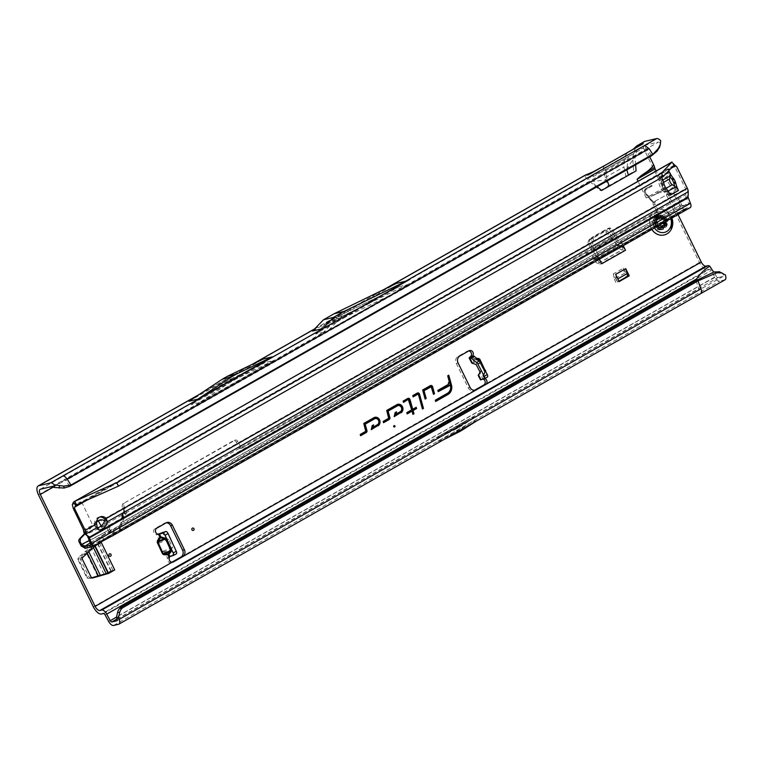 <?xml version="1.0" encoding="UTF-8"?>
<svg xmlns="http://www.w3.org/2000/svg" width="764" height="764" viewBox="0 0 764 764"><rect width="100%" height="100%" fill="white"/><g stroke="black" fill="none" stroke-linecap="round" stroke-linejoin="round"><path stroke-width="0.57" stroke-dasharray="3.82 2.86" d="M588.538 253.362A1.308 1.156 76.6 0 0 586.523 254.507A1.308 1.156 76.6 0 0 588.538 253.362M626.929 231.549A1.308 1.156 76.6 0 0 624.914 232.695A1.308 1.156 76.6 0 0 626.929 231.549M166.265 522.786A5.233 4.603 76.6 0 0 165.339 522.891A5.233 4.603 76.6 0 0 164.26 523.321L155.102 528.516A3.266 2.875 76.6 0 0 156.658 534.685L158.74 534.284M176.178 553.938L170.955 555.629L167.497 558.188A3.266 2.875 76.6 0 0 171.671 562.333L171.881 562.218M230.098 380.692L232.266 379.536L230.098 380.692M334.212 320.011L332.435 320.708L334.212 320.011M666.628 219.134A7.124 6.274 76.6 0 0 659.475 215.324A7.124 6.274 76.6 0 0 655.617 225.39A7.124 6.274 76.6 0 0 662.77 229.19A7.124 6.274 76.6 0 0 666.628 219.134M653.812 225.819A7.124 6.274 -103.4 0 1 657.661 215.754A7.124 6.274 -103.4 0 1 664.823 219.564A7.124 6.274 -103.4 0 1 660.965 229.62A7.124 6.274 -103.4 0 1 653.812 225.819M408.501 399.582A0.678 0.602 -103.4 0 1 408.759 399.973L411.548 410.048M458.954 431.116L456.939 432.262L461.446 430.562M95.299 545.802L93.495 546.231L97.467 543.653A5.233 0.611 153.9 0 0 91.126 546.461L92.941 546.031L88.223 550.605L79.055 558.073L78.702 559.687L77.804 559.334L78.157 557.72L91.126 546.461M93.495 546.231A1.308 1.156 76.6 0 0 93.294 546.375L95.099 545.945L94.803 545.286L92.941 546.031M82.569 557.558L80.764 557.987L93.294 546.375M80.764 557.987A1.308 1.156 76.6 0 0 80.526 559.582L82.331 559.153M91.231 577.317L89.426 577.746L80.526 559.582M89.426 577.746A1.308 1.156 76.6 0 0 90.782 578.434L92.501 578.023M92.167 578.033L90.782 578.434M106.416 573.554L104.611 573.984A5.233 0.611 153.9 0 1 110.952 571.176L112.929 570.364L109.013 572.589M627.445 276.272L617.35 282.012L613.368 273.894L623.472 268.154L627.445 276.272L617.35 282.012M598.193 256.666L596.388 257.096A1.308 1.156 76.6 0 0 596.483 257.353L598.288 256.924A1.308 1.156 -103.4 0 1 598.193 256.666L593.179 238.492A1.308 1.156 -103.4 0 1 593.714 237.002L609.452 228.064A1.308 1.156 -103.4 0 1 610.894 228.426L621.991 243.143A1.308 1.156 -103.4 0 1 622.135 243.372L620.33 243.802L623.691 250.678A1.308 0.602 60.4 0 0 622.517 249.656L622.154 249.742A5.233 2.397 -119.6 0 1 617.522 245.769L619.337 245.339L615.23 239.313L606.941 230.632L605.365 230.336L604.381 231.712L605.957 232.008L612.833 238.989L617.522 245.769M620.33 243.802A1.308 1.156 76.6 0 0 620.187 243.573L621.991 243.143M610.894 228.426L609.089 228.856L620.187 243.573M609.089 228.856A1.308 1.156 76.6 0 0 607.647 228.493L609.452 228.064M593.714 237.002L591.909 237.432L607.647 228.493M591.909 237.432A1.308 1.156 76.6 0 0 591.374 238.922L593.179 238.492M596.388 257.096L591.374 238.922M601.66 263.79A5.233 2.397 -119.6 0 0 597.639 259.703A5.233 2.397 -119.6 0 0 596.971 259.703L596.598 259.789A1.308 0.602 60.4 0 1 595.49 258.891L593.685 259.321A5.233 2.397 -119.6 0 0 598.317 263.284L598.68 263.198A1.308 0.602 60.4 0 1 599.855 264.22L596.483 257.353M472.591 363.483C471.149 362.957 471.722 362.594 474.31 362.413L476.917 362.289L481.1 370.339L480.05 372.039M468.781 350.905A3.266 2.875 76.6 0 0 467.186 351.22L458.028 356.425A5.233 4.603 76.6 0 0 456.27 363.377L468.275 387.864A5.233 4.603 76.6 0 0 473.518 390.662A5.233 4.603 76.6 0 0 474.396 390.337M169.904 556.517L172.979 554.884L170.649 549.851L164.518 551.723L161.901 551.684L158.091 543.424L159.657 541.179C161.5 538.84 163.362 537.818 165.234 538.104L162.627 532.451M604.009 165.969L603.436 168.443L605.136 177.62L608.115 186.196L600.351 190.608L589.923 181.622C585.701 177.869 584.221 175.701 585.472 175.109M635.543 146.889L632.659 157.346L633.662 171.68L625.897 176.092L623.882 166.963L624.923 156.238L627.445 152.657M103.484 613.54L709.613 269.176L707.684 269.644A9.149 4.202 -119.6 0 1 699.471 262.482L644.635 150.546A9.149 4.202 -119.6 0 1 644.329 141.579M483.373 379.164A3.266 2.875 76.6 0 0 482.924 378.982L487.27 377.082M622.135 243.372L623.262 245.664M598.288 256.924L599.415 259.216M484.834 378.591A3.266 2.875 76.6 0 0 484.729 378.552L483.994 378.046L481.091 379.842M678.012 214.56L666.58 191.239A6.542 2.999 -119.6 0 0 665.091 188.842L664.833 188.498A2.617 1.203 60.4 0 1 664.231 187.543L656.123 170.993M664.231 187.543L646.21 197.943L654.538 194.925C658.425 192.815 662.445 191.583 666.58 191.239M646.21 197.943L638.035 181.269M649.715 156.811L646.439 150.116A5.233 2.397 -119.6 0 1 646.258 144.988A5.233 2.397 -119.6 0 1 646.564 144.873L637.854 149.82L643.441 148.035L629.211 156.123L627.951 157.919L626.872 169.789M635.629 164.814L635.056 156.582L626.91 168.643L607.084 179.903L605.671 169.503L591.431 177.582L588.595 177.811L40.435 489.227M53.518 486.964L591.145 181.526L597.133 186.683M480.527 379.746L483.994 378.046L482.924 375.162L485.188 371.514L485.493 372.011L483.23 375.668L484.729 378.552L482.924 378.982L479.649 372.689M159.657 541.179L156.658 534.685L157.967 534.198M170.649 549.851L172.53 547.473L168.72 539.203L165.234 538.104M188.975 401.253L263.379 358.984M312.591 331.032L396.478 283.377M336.618 318.932L326.744 324.547L320.345 331.156L373.348 301.054L336.618 318.932L336.704 317.079L399.133 286.681L407.078 284.791L344.65 315.188L336.618 317.108L326.495 322.857L336.704 317.079M328.721 330.172L336.38 322.255L334.556 320.928L323.678 332.168L328.721 330.172L390.223 295.229L407.078 284.791M69.686 486.343L65.905 480.518L64.501 479.505L324.194 331.968M651.568 155.76L647.786 149.935L646.382 148.923L658.501 142.037L646.564 144.873M273.636 360.484L232.905 380.491L199.414 402.647L273.636 360.484L265.203 362.489L229.315 379.746L190.981 404.653L265.203 362.489M199.414 402.647L190.981 404.653M320.345 331.156L315.723 334.069L326.6 322.819L334.556 320.928L344.65 315.188L346.254 316.64L390.223 295.229M326.495 322.857L315.694 334.011L323.678 332.168M373.348 301.054L398.913 286.777L336.618 317.108M117.016 619.021L717.959 277.609A1.834 0.84 -119.6 0 1 717.53 277.542L717.32 277.418A1.834 0.84 -119.6 0 1 716.871 277.007L716.556 276.597L700.158 285.364L697.274 280.044M472.104 421.738L437.762 441.248L454.265 432.911A5.233 4.603 76.6 0 0 454.446 432.816L456.223 431.803A5.233 4.603 76.6 0 0 456.394 431.698L472.104 421.738L477.261 420.515L443.531 439.73M437.762 441.248L442.91 440.026L118.64 624.255M607.304 180.906L607.084 179.903L591.145 181.526C588.691 179.311 587.841 178.069 588.595 177.811L40.139 489.342M660.679 140.566L660.316 143.126L659.227 142.285A1.834 0.84 -119.6 0 0 658.501 142.037M660.402 142.591L660.268 143.403L660.402 142.591M637.854 149.82L636.775 150.527L635.056 156.582L646.439 150.116M709.613 269.176A1.834 0.84 60.4 0 1 711.179 270.475L105.06 614.829M725.093 279.767A5.749 2.636 60.4 0 1 724.759 279.901L719.678 281.104A5.749 2.636 -119.6 0 1 714.741 277.055L711.179 270.475M716.556 276.597L713.671 272.156M113.549 625.468L719.678 281.104M717.959 277.609L723.05 276.406A1.834 0.84 -119.6 0 0 723.155 276.358A1.834 0.84 -119.6 0 0 723.374 275.412L723.097 273.827L725.475 274.992M441.258 436.492L457.76 428.155A5.233 4.603 76.6 0 0 457.942 428.06L459.584 427.124A5.233 4.603 76.6 0 0 459.756 427.019L475.466 417.048L441.258 436.492L436.196 437.696L452.699 429.358A5.233 4.603 76.6 0 0 452.88 429.263L454.523 428.327A5.233 4.603 76.6 0 0 454.695 428.222L470.414 418.252L436.196 437.696M475.466 417.048L470.414 418.252M723.05 276.406L117.026 620.712M117.112 620.645L698.802 290.177L698.974 288.63L695.88 280.713M628.906 156.257L605.537 169.532L631.551 154.729L636.775 150.527M660.316 143.126L659.485 147.7M660.325 144.406L659.647 147.06M654.538 194.925L665.091 188.842M651.024 196.463L664.833 188.498M724.759 279.901L442.986 440.007M476.812 420.821L477.328 420.496M435.327 400.298L435.566 401.167M449.986 384.598L450.168 385.276A7.296 6.427 -103.4 0 1 448.688 392.343M437.887 390.461L438.125 391.34M447.589 375.964L449.738 383.729M372.154 425.777L371.361 429.263M376.556 418.615A3.495 3.075 -103.4 0 1 377.913 424.326M360.274 434.554L360.512 435.432M363.817 423.562L365.65 430.886A0.678 0.602 -103.4 0 1 365.584 431.44M395.083 412.751L394.291 416.237M399.486 405.588A3.495 3.075 -103.4 0 1 400.842 411.299M383.203 421.527L383.442 422.397M386.746 410.535L388.58 417.86A0.678 0.602 -103.4 0 1 388.513 418.414M411.796 410.927L412.856 414.069M406.83 412.732L407.078 413.601M403.182 401.195L403.421 402.074M418.003 394.186A0.678 0.602 -103.4 0 1 418.261 394.577L422.358 408.673M412.808 395.723L413.047 396.602M431.068 386.765A0.678 0.602 -103.4 0 1 431.326 387.157L433.417 394.014M422.664 390.127L425.061 398.76M719.086 271.612L723.097 273.827M719.516 271.822L722.028 272.91M326.744 324.547L326.6 322.819M237.747 377.741L229.315 379.746M232.905 380.491L224.473 382.497M169.312 557.758L167.497 558.188L164.518 551.723M170.955 555.629L169.427 556.908M168.72 539.203L158.091 543.424M172.53 547.473L161.901 551.684M480.346 372.593L481.1 370.339M476.163 364.543L476.917 362.289M477.681 359.109L474.673 359.252L473.05 356.062M484.07 378.027L482.991 375.945A0.783 0.688 -142.4 0 1 482.934 375.153L485.264 370.635M479.123 360.283L478.904 360.952L474.673 359.252A0.783 0.621 -73.5 0 1 474.11 358.851L476.87 358.45M478.493 359.777L478.312 360.331A0.783 0.621 -73.5 0 1 478.121 360.312L478.121 360.312A0.783 0.621 -73.5 0 1 477.748 359.93L478.999 360.971L484.834 372.211L484.825 373.558A0.783 0.688 -142.4 0 1 484.768 372.775L485.255 370.664M484.825 373.558L482.896 375.945A0.783 0.783 0 0 1 482.924 375.162L484.739 372.202L478.999 360.971M622.049 246.352A5.233 2.397 -119.6 0 0 621.485 246.161A5.233 2.397 -119.6 0 0 620.807 246.161L620.444 246.247A1.308 0.602 60.4 0 1 619.337 245.339M593.685 259.321L591.708 250.984L587.85 242.293L588.261 240.87L604.381 231.712M593.59 259.063L595.395 258.633L593.79 251.49L589.235 240.689L589.646 239.275L587.994 241.09L589.646 239.275L605.365 230.336M595.49 258.891L619.193 245.11L617.379 245.54M615.641 274.4L616.567 279.586L617.828 278.87M616.567 279.586L617.713 281.926L618.974 281.2M617.713 281.926L619.155 281.582M613.368 273.894L614.304 279.08L624.398 273.34L626.002 276.616M623.472 268.154L624.398 273.34M614.304 279.08L615.899 282.355M101.259 542.421A5.233 0.611 153.9 0 1 95.538 545.076A5.233 0.611 153.9 0 1 94.803 545.286M104.611 573.984L91.613 577.794M86.915 577.947L89.063 578.51L86.915 577.947L77.804 559.334M87.583 577.832L78.702 559.687M93.399 547.53L92.74 546.174L90.935 546.604M653.363 220.796L653.335 220.615A7.325 6.446 76.6 0 0 653.335 220.615L653.545 220.557A7.325 6.446 -103.4 0 1 655.569 216.842L655.359 216.9A7.325 6.446 76.6 0 0 655.359 216.9L655.273 217.272A6.943 6.122 76.6 0 0 653.363 220.767L653.497 220.844A6.714 5.921 -103.4 0 1 655.35 217.463L655.607 217.826A1.05 0.917 76.6 0 0 657.116 217.788L657.546 217.005A2.349 2.072 -103.4 0 1 658.816 216.011A6.714 5.921 -103.4 0 1 659.915 216.097A2.349 2.072 -103.4 0 1 661.166 217.272L661.586 218.122A1.05 0.917 76.6 0 0 663.095 218.38L663.362 218.055A6.714 5.921 -103.4 0 1 664.508 219.745A6.714 5.921 -103.4 0 1 665.148 221.713L664.747 221.761A1.05 0.917 76.6 0 0 664.097 223.25L664.508 224.1A2.349 2.072 -103.4 0 1 664.709 225.877A6.714 5.921 -103.4 0 1 664.145 226.898A2.349 2.072 -103.4 0 1 662.674 227.471L661.834 227.405A1.05 0.917 76.6 0 0 660.946 228.732L661.08 229.171A6.714 5.921 -103.4 0 1 657.441 228.904L657.584 228.484A1.05 0.917 76.6 0 0 656.725 227.023L656.83 227.261A0.783 0.688 -103.4 0 1 657.489 228.35L657.508 229.019L659.017 228.866L657.89 229.295A7.315 6.446 76.6 0 0 659.886 229.802A7.315 6.446 76.6 0 0 661.882 229.592L663.524 229.229L663.028 228.828L661.576 229.639A7.287 6.418 -103.4 0 1 657.603 229.343L657.661 229.362A7.325 6.446 76.6 0 0 661.404 229.716A7.325 6.446 76.6 0 0 661.643 229.658L661.825 229.611A7.325 6.446 -103.4 0 1 661.586 229.677A7.325 6.446 -103.4 0 1 657.842 229.315L661.882 229.592M667.612 221.722L666.303 221.484A7.315 6.446 76.6 0 0 665.597 219.325A7.315 6.446 76.6 0 0 664.336 217.482L665.272 217.377A7.115 6.274 -103.4 0 1 666.485 219.163A7.115 6.274 -103.4 0 1 667.173 221.254L667.612 221.722A7.382 6.504 76.6 0 0 666.819 219.02A7.382 6.504 76.6 0 0 665.196 216.795L664.031 217.568A7.287 6.418 -103.4 0 1 665.282 219.411A7.287 6.418 -103.4 0 1 665.979 221.56L667.612 221.722L666.638 221.846L666.724 223.441A2.875 2.531 76.6 0 1 664.479 227.557L663.19 228.159L663.524 229.229A7.382 6.504 76.6 0 1 658.606 228.866L659.055 227.978A0.783 0.688 76.6 0 0 658.406 226.889L657.565 226.822A2.617 2.302 -103.4 0 1 655.588 222.782L656.018 221.999A0.783 0.688 76.6 0 0 655.541 220.806L653.554 220.92M664.174 234.978A13.074 11.517 76.6 0 0 671.222 216.518A13.074 11.517 76.6 0 0 658.091 209.537A13.074 11.517 76.6 0 0 651.014 227.997A13.074 11.517 76.6 0 0 651.826 229.439M666.791 211.246L671.938 218.007A13.074 11.517 76.6 0 0 671.279 216.508A13.074 11.517 76.6 0 0 666.791 211.246A13.074 11.517 76.6 0 0 658.157 209.527A13.074 11.517 76.6 0 0 651.081 227.987A13.074 11.517 76.6 0 0 651.873 229.41M659.131 225.285L658.616 225.246A1.308 1.156 -103.4 0 1 657.632 223.231L658.024 222.505A2.091 1.843 76.6 0 0 657.556 219.774A0.649 0.573 -103.4 0 1 657.403 218.934A5.883 5.186 -103.4 0 1 657.46 218.81A5.883 5.186 -103.4 0 1 657.537 218.685A0.649 0.573 -103.4 0 1 658.253 218.485A2.091 1.843 76.6 0 0 660.602 217.788L660.994 217.062A1.308 1.156 -103.4 0 1 663.009 217.205L663.391 217.988A2.091 1.843 76.6 0 0 665.721 219.039A0.649 0.573 -103.4 0 1 666.447 219.344A5.883 5.186 -103.4 0 1 666.514 219.478A5.883 5.186 -103.4 0 1 666.571 219.612A0.649 0.573 -103.4 0 1 666.409 220.424A2.091 1.843 76.6 0 0 665.702 221.55M656.725 227.023L655.884 226.965A2.349 2.072 -103.4 0 1 654.414 226.182A6.714 5.921 -103.4 0 1 653.869 225.074L654.376 226.325A2.617 2.302 76.6 0 0 655.999 227.195L657.565 226.822C655.636 226.259 654.977 224.912 655.617 222.763L654.022 223.155A2.617 2.302 76.6 0 0 653.764 225.093L654.452 222.372L656.018 221.999L655.569 220.806L653.974 221.178A0.783 0.688 -103.4 0 1 654.452 222.372L653.994 223.174L654.528 222.544A1.05 0.917 76.6 0 0 653.898 220.958L654.528 222.544M661.166 217.272L661.49 217.129A2.617 2.302 76.6 0 0 660.106 215.82L658.874 215.734L660 215.859A6.943 6.122 76.6 0 0 658.854 215.773L658.874 215.734A2.617 2.302 76.6 0 0 657.47 216.833L659.036 216.46A2.617 2.302 -103.4 0 1 663.056 216.756L663.467 217.606L661.901 217.979L661.49 217.129L663.381 216.613A2.875 2.531 76.6 0 0 658.96 216.288L658.53 217.072L657.135 216.193L655.627 216.833A7.315 6.446 76.6 0 0 654.347 218.494A7.315 6.446 76.6 0 0 653.602 220.548L654.824 220.347A7.115 6.274 -103.4 0 1 655.55 218.361A7.115 6.274 -103.4 0 1 656.792 216.747L657.135 216.193A7.382 6.504 76.6 0 0 654.643 220.767L655.942 221.302L655.502 222.61A2.875 2.531 76.6 0 0 657.68 227.051L658.96 227.844M662.674 227.471L662.78 227.701A2.617 2.302 76.6 0 0 664.432 227.07L665.052 225.924L664.374 227.032A6.943 6.122 76.6 0 0 664.947 225.972L665.052 225.924A2.617 2.302 76.6 0 0 664.833 223.957L666.399 223.585A2.617 2.302 -103.4 0 1 664.355 227.328L661.949 227.634L664.479 227.557M655.359 216.89L657.47 217.272L655.904 217.644L655.359 216.89A7.325 6.446 76.6 0 0 653.335 220.605M660.946 228.732L661.796 229.334L661.204 229.372A6.943 6.122 76.6 0 1 657.441 229.095L657.46 228.369L659.055 227.978L658.998 228.866A7.115 6.274 -103.4 0 0 660.936 229.353A7.115 6.274 -103.4 0 0 662.865 229.152L662.016 229.276M657.107 216.795L657.135 216.193M654.996 220.672L655.617 221.035M665.196 216.795L664.546 217.597L663.381 216.613M654.099 223.327A2.349 2.072 -103.4 0 0 653.869 225.074L654.318 226.287L653.755 225.141A6.943 6.122 76.6 0 0 654.309 226.287L655.98 227.195L657.68 227.051M667.173 221.254L666.074 221.541A7.325 6.446 76.6 0 0 665.368 219.383A7.325 6.446 76.6 0 0 664.107 217.53L664.288 217.492A7.325 6.446 -103.4 0 1 665.549 219.335A7.325 6.446 -103.4 0 1 666.256 221.503L665.406 221.665A6.943 6.122 76.6 0 0 664.737 219.631A6.943 6.122 76.6 0 0 663.553 217.883L663.095 218.38M663.792 217.463L663.467 217.606A0.783 0.688 76.6 0 0 664.604 217.797L663.037 218.17L663.954 217.492M84.67 547.645L85.167 547.969L109.281 536.481L97.821 542.507L100.275 541.227L98.852 538.439L99.683 537.741C102.042 536.5 102.643 536.357 101.488 537.312C99.119 538.544 98.518 538.687 99.683 537.741M97.821 542.507L100.237 541.132M101.049 541.007L110.56 536.175L687.791 208.238L689.959 207.722L112.728 535.659L110.56 536.175M88.691 536.423L86.208 534.256A2.617 1.413 131.1 0 1 86.456 534.399L95.691 529.987L123.644 514.105L123.768 508.843L124.37 508.499L124.245 513.761L123.644 514.105L124.198 513.876L685.623 194.83L685.747 189.577A1.308 0.602 -119.6 0 0 685.518 188.708L675.519 168.3L677.324 167.87M86.208 534.256L85.358 533.95A7.841 4.231 -48.9 0 1 84.584 533.501M97.276 527.743A6.542 3.524 -48.9 0 1 95.529 527.227A6.542 3.524 -48.9 0 1 94.774 525.317L94.812 524.295L96.627 523.865M644.997 193.349L652.704 202.603L653.344 202.24L645.504 192.824A2.168 1.91 -103.4 0 1 645.933 189.472L651.94 186.063L651.425 185.442L645.58 188.756A2.97 2.617 76.6 0 0 644.997 193.349L652.943 202.546L653.583 202.183L645.752 192.767A2.168 1.91 -103.4 0 1 646.172 189.415L651.94 186.063M669.331 171.843L667.526 172.272L669.168 175.367A26.148 23.035 76.6 0 0 670.018 176.675M659.342 176.923L659.437 176.866A1.308 0.602 60.4 0 1 659.657 177.878L659.007 181.001A7.841 3.6 -119.6 0 0 664.613 192.433L667.86 194.629A1.308 0.602 60.4 0 1 668.576 195.517L666.934 192.433A26.148 23.035 76.6 0 0 664.394 188.88A5.233 4.603 -103.4 0 1 663.773 188.001A24.324 21.421 -103.4 0 1 662.493 185.375A5.233 4.603 -103.4 0 1 662.159 184.334A26.148 23.035 76.6 0 0 660.879 180.065L659.342 176.923L661.252 176.436L659.437 176.866L667.526 172.272A1.308 0.602 60.4 0 1 667.736 173.285L667.087 176.408A7.841 3.6 -119.6 0 0 672.692 187.839L675.939 190.035A1.308 0.602 60.4 0 1 676.665 190.924L678.47 190.494M674.736 186.359A26.148 23.035 76.6 0 0 675.223 187.724L676.761 190.866L668.576 195.517L670.267 195.116M83.687 530.579L93.208 526.205L81.882 502.454L674.001 166.055L674.44 166.628A7.841 6.914 -103.4 0 1 675.519 168.3M99.931 516.97A6.542 5.759 76.6 0 0 99.005 517.104A6.542 5.759 76.6 0 0 94.812 524.295L83.457 529.7M97.267 527.485L94.774 525.317L93.208 526.205M72.303 504.603C78.129 502.234 81.318 501.518 81.882 502.454M674.001 166.055L672.034 162.006M89.971 545.219L91.241 544.589M90.391 543.815L93.141 545.639M84.651 545.935L85.11 548.38M85.167 547.969L84.871 545.639M112.012 536.118L112.728 535.659M103.207 539.699L687.228 207.846L687.791 208.238M103.713 539.46L102.319 536.605L101.488 537.312M119.795 529.815L118.076 526.31L118.668 525.957L120.387 529.452L113.931 533.119L112.212 529.624L110.217 530.12L110.026 532.785L113.931 533.119L107.113 536.996M669.656 193.187L653.688 201.973L669.656 193.187L671.556 193.311A7.841 6.962 68.2 0 1 677.764 197.58L676.083 198.258L679.817 205.287A5.233 2.397 -119.6 0 0 684.343 209.049L687.228 207.846M97.878 520.79A5.883 5.214 68.2 0 1 104.611 523.674L108.039 530.13A5.233 2.397 -119.6 0 0 110.026 532.785M686.511 208.543L109.176 536.548L686.559 208.524M103.188 539.451L686.626 207.989M98.422 542.364L100.953 540.922M91.193 544.13L92.979 545.687M677.764 197.58L681.498 204.618A1.308 0.602 -119.6 0 0 682.634 205.554L688.249 204.217A1.308 0.602 -119.6 0 0 688.326 204.189A1.308 0.602 -119.6 0 0 688.374 203.119L686.168 197.475A5.233 2.397 60.4 0 1 685.623 194.83L688.106 196.997M688.249 204.217L111.019 532.164L688.326 204.189M91.126 544.503L111.019 532.164L111.162 531.047L688.374 203.119L690.446 203.3M80.965 545.506L109.72 529.452A1.308 0.602 -119.6 0 0 110.217 530.12M104.611 523.674L106.291 522.996L109.72 529.452L104.296 532.537L105.394 533.492L118.076 526.31M95.691 529.987C104.152 525.957 108.612 524.4 109.09 525.336L111.162 531.047L90.104 542.765M669.57 193.693A5.233 2.397 -119.6 0 0 667.497 191.516L664.25 189.329A3.925 1.795 60.4 0 1 661.452 183.608L662.092 180.485A5.233 2.397 -119.6 0 0 661.834 177.888M652.179 186.005L651.663 185.385L645.828 188.698A2.97 2.617 76.6 0 0 645.246 193.292M661.71 177.515A5.233 2.397 -119.6 0 0 661.252 176.436L665.893 173.791M661.662 177.544L661.146 176.494M662.684 179.635L660.879 180.065M668.748 192.003L666.934 192.433M670.286 195.145L668.481 195.574M678.451 190.465L676.761 190.866M676.264 187.476L675.223 187.724M670.238 175.109L669.168 175.367M669.426 171.785L667.621 172.215M676.245 166.199L674.44 166.628M88.949 536.576L86.466 534.408L87.268 535.497M111.019 532.164L105.394 533.492L90.171 542.946M682.634 205.554L119.098 525.68L120.597 529.204L120.884 522.834L122.565 522.156L119.098 525.68M684.343 209.049L120.597 529.204M120.712 527.15C120.32 527.723 121.495 522.366 121.992 522.824L126.308 513.274A2.617 2.321 -111.8 0 0 126.165 510.896L124.36 507.487A3.925 3.476 68.2 0 1 124.284 503.629L124.742 502.76L234.147 440.723A2.617 2.321 68.2 0 1 236.219 442.146L239.275 447.914A1.308 1.156 68.2 0 0 240.899 448.497L242.58 447.819A1.308 1.156 -111.8 0 1 240.956 447.246L237.9 441.477A2.617 2.321 68.2 0 0 235.828 440.054L235.197 440.007M106.291 522.996A5.883 5.214 68.2 0 0 104.611 520.972M96.627 521.459L96.063 521.774A2.617 2.321 68.2 0 0 95.586 522.146L84.642 533.558M85.043 533.912L96.541 522.194M89.216 540.473L104.296 532.537L101.029 526.024M653.688 201.973L653.382 202.546A2.617 2.321 68.2 0 0 653.43 205.115L656.496 210.883L658.176 210.215A1.308 1.156 -111.8 0 1 657.775 211.943L242.58 447.819M655.369 201.304L655.063 201.877A2.617 2.321 68.2 0 0 655.111 204.446L658.176 210.215M657.775 211.943L656.095 212.612A1.308 1.156 68.2 0 0 656.496 210.883M656.095 212.612L240.899 448.497M124.742 502.76L233.517 440.685M123.061 503.438L122.603 504.297A3.925 3.476 68.2 0 0 122.679 508.156L124.484 511.565A2.617 2.321 -111.8 0 1 124.627 513.943L120.884 522.834L681.498 204.618L122.565 522.156M676.083 198.258A7.841 6.962 68.2 0 0 669.875 193.98L667.975 193.855M122.259 513.284L122.823 512.969M124.198 513.876L124.312 509.168L123.768 508.843L104.869 519.577M124.312 509.168L124.37 508.499L685.747 189.577L688.23 191.745M93.342 606.836L172.091 562.237M112.929 570.364L99.444 542.851M599.855 264.22L623.691 250.678M474.31 362.413L471.025 356.081M474.597 390.232L180.829 557.137M38.506 494.9L589.923 181.622M608.115 186.196L625.897 176.092M632.659 157.346L644.635 150.546M699.471 262.482L483.746 385.037M485.493 372.011L485.703 371.524M477.748 359.93L474.11 358.851L472.715 356.158M467.186 351.22L468.991 350.791M198.459 394.978L253.209 363.874M314.51 329.045L385.457 288.744M336.38 322.255L346.254 316.64M647.786 149.935L65.905 480.518M406.161 285.402L646.382 148.923M52.372 486.391L64.501 479.505M708.209 280.971L116.481 617.15M454.446 432.816L456.767 432.262M457.34 432.128L459.67 431.574M454.265 432.911L459.489 431.67M456.223 431.803L458.543 431.249M456.394 431.698L461.618 430.457M707.684 269.644L101.555 613.998M714.741 277.055L108.622 621.409M117.093 619.212L698.974 288.63M605.384 170.735L627.951 157.919M603.436 168.443L624.923 156.238M605.136 177.62L623.882 166.963M457.942 428.06L452.88 429.263M457.76 428.155L452.699 429.358M459.584 427.124L454.523 428.327M459.756 427.019L454.695 428.222M164.26 523.321L166.065 522.891M155.102 528.516L156.916 528.086M468.275 387.864L470.08 387.434M456.27 363.377L458.085 362.948M458.028 356.425L459.832 355.995M472.629 356.186L474.014 358.841A0.783 0.783 0 0 0 474.492 359.233L478.904 360.952L484.834 372.211M598.68 263.198L622.517 249.656M598.317 263.284L622.154 249.742M593.485 258.652L617.15 245.215M591.88 251.509L613.186 239.409M591.708 250.984L612.833 238.989M596.971 259.703L620.807 246.161M593.103 249.379L613.826 237.614M593.79 251.49L615.23 239.313M596.598 259.789L620.444 246.247M589.235 240.689L587.85 242.293M605.957 232.008L606.941 230.632M111.315 571.09L97.83 543.567M110.952 571.176L97.467 543.653M104.047 574.175L90.668 546.862M98.193 575.875L86.141 551.283M97.696 576.018L85.749 551.637M87.249 553.222L86.647 551.99M88.796 551.789L88.223 550.605M94.841 546.193L94.44 545.372M104.391 574.079L106.196 573.64M78.157 557.72L79.055 558.073M666.447 219.344L664.527 219.841A5.749 5.061 -103.4 0 1 664.594 219.965A5.749 5.061 -103.4 0 1 664.651 220.099L664.174 220.299A5.358 4.718 76.6 0 0 664.117 220.185A5.358 4.718 76.6 0 0 664.05 220.061L663.916 220.003A2.617 2.311 -103.4 0 1 660.994 218.695L660.612 217.912A0.774 0.688 76.6 0 0 659.418 217.826L659.017 218.552A2.617 2.311 -103.4 0 1 656.085 219.421L655.942 219.459A5.358 4.718 76.6 0 0 655.818 219.688L655.856 219.841A2.617 2.311 -103.4 0 1 656.448 223.269L656.047 223.995A0.774 0.688 76.6 0 0 656.639 225.199L657.412 225.256A2.617 2.311 -103.4 0 1 659.704 227.72L659.533 227.691A2.225 1.967 76.6 0 0 657.584 225.6L658.616 225.246M659.704 227.72L659.809 227.834A5.358 4.718 76.6 0 0 660.048 227.853L660.163 227.748A2.617 2.311 -103.4 0 1 660.87 226.239M661.786 227.882L659.59 227.892L661.232 227.271M656.448 223.269L656.314 223.012A2.225 1.967 76.6 0 0 655.818 220.099L655.693 219.43A5.749 5.061 -103.4 0 1 655.76 219.316A5.749 5.061 -103.4 0 1 655.827 219.192L656.391 219.039A2.225 1.967 76.6 0 0 658.893 218.294L659.294 217.568A1.175 1.031 -103.4 0 1 661.089 217.702L663.009 217.205M655.818 219.688L657.403 218.934M670.716 218.705A10.629 9.359 76.6 0 0 670.171 217.396A10.629 9.359 76.6 0 0 657.317 212.583A10.629 9.359 76.6 0 0 653.755 226.727A10.629 9.359 76.6 0 0 654.452 227.949M662.044 227.901L660.23 228.197A5.749 5.061 -103.4 0 1 660.106 228.188A5.749 5.061 -103.4 0 1 659.972 228.178L659.809 227.834M653.898 220.958L653.335 220.7M664.241 225.686A1.175 1.031 -103.4 0 1 663.438 226.039L665.253 225.743M665.492 225.733L662.655 225.982A2.225 1.967 76.6 0 0 662.254 226.001L662.569 225.943M664.47 225.686L663.276 225.829M656.639 225.199L656.792 225.542A1.175 1.031 -103.4 0 1 655.923 223.737L657.632 223.231M656.047 223.995L656.314 223.012L658.024 222.505M660.612 217.912L661.471 218.485A2.225 1.967 76.6 0 0 663.954 219.593L664.527 219.841L664.05 220.061M663.391 217.988L660.994 218.695M659.418 217.826L660.994 217.062M659.399 225.313L656.792 225.542L655.884 223.766L656.295 220.796L655.77 220.089L657.556 219.774M660.602 217.788L658.854 218.323L659.256 217.597L661.624 216.527M666.409 220.424L664.518 220.748A2.225 1.967 76.6 0 0 663.725 222.677M666.571 219.612L664.651 220.099L664.518 220.748L664.174 220.299M665.721 219.039L663.916 220.003M658.253 218.485L656.085 219.421M657.537 218.685L655.789 219.22L657.833 218.437M661.366 227.634L660.048 227.853M661.099 226.707A2.225 1.967 76.6 0 0 660.679 227.777L660.163 227.748M655.932 221.827L655.502 222.61M657.546 217.005L657.04 217.616L658.606 217.243L658.96 216.288M664.508 224.1L664.422 223.107L665.988 222.735L666.724 223.441M666.638 221.846L666.485 221.617A0.783 0.688 76.6 0 0 666.409 221.627L664.747 221.761M661.586 218.122L661.901 217.979A0.783 0.688 -103.4 0 0 662.694 218.399L663.037 218.17A0.783 0.688 -103.4 0 1 662.694 218.399L664.947 217.377M661.834 227.405L663.534 227.261A0.783 0.688 76.6 0 0 663.324 227.28L661.758 227.653A0.783 0.688 -103.4 0 0 661.29 228.627L662.856 228.255L663.028 228.828M657.766 217.091L657.47 217.272A0.783 0.688 76.6 0 0 658.606 217.243L660.43 215.362L658.864 215.734L657.116 217.788M658.53 217.072L657.04 217.616A0.783 0.688 -103.4 0 1 655.904 217.644L655.607 217.826M663.63 227.491L663.324 227.28A0.783 0.688 76.6 0 0 662.856 228.255L663.19 228.159M664.097 223.25L664.422 223.107A0.783 0.688 -103.4 0 1 664.842 221.999L666.409 221.627A0.783 0.688 76.6 0 0 665.988 222.735L666.303 222.591M664.002 217.482L664.546 217.597M658.53 227.118L659.026 228.856L662.875 229.152M663.228 222.964A2.617 2.311 -103.4 0 1 664.136 220.462M659.017 218.552L657.823 219.192L659.599 218.628M657.412 225.256L659.953 228.178L662.149 227.901M657.584 228.484L655.884 226.965M655.951 216.89L656.916 216.69L655.034 220.662M104.372 518.871L685.518 188.708M688.249 197.666L686.168 197.475L109.09 525.336M661.452 183.608L663.591 182.386M664.25 189.329L666.065 188.297M659.007 181.001L667.087 176.408M664.613 192.433L672.692 187.839M667.86 194.629L675.939 190.035M659.657 177.878L667.736 173.285M667.497 191.516L668.194 191.124M662.092 180.485L662.846 180.065M663.964 183.904L662.159 184.334M664.298 184.945L662.493 185.375M665.587 187.572L663.773 188.001M666.198 188.45L664.394 188.88M86.981 500.153L671.098 168.309M87.85 536.127L85.358 533.95M114.657 532.728L112.938 529.232M96.063 521.774L96.608 521.554M95.586 522.146L96.579 521.755M655.063 201.877L653.382 202.546M655.111 204.446L653.43 205.115M240.956 447.246L239.275 447.914M237.9 441.477L236.219 442.146M235.828 440.054L234.147 440.723M122.603 504.297L124.284 503.629M122.679 508.156L124.36 507.487M124.484 511.565L126.165 510.896M124.627 513.943L126.308 513.274M671.556 193.311L669.875 193.98M673.743 165.511L76.505 504.813M171.002 562.6L172.807 562.17M232.266 379.536L230.537 378.954L229.935 380.673M334.766 319.562L333.037 318.98L332.435 320.708M657.661 215.754L659.475 215.324M456.767 432.243L457.378 430.524L459.107 431.097M467.854 350.953L469.659 350.523M199.452 394.329L252.149 364.39M314.711 328.845L384.321 289.298M637.434 150.011L646.258 144.988M605.537 169.532L588.452 177.84M653.23 154.042L652.494 154.815M660.965 229.62L662.77 229.19M723.155 276.358L698.907 290.139M165.339 522.891L167.144 522.461M473.518 390.662L475.332 390.232M607.915 228.388L609.72 227.958M90.735 578.443L92.54 578.014M93.514 545.677L91.737 543.93M99.005 517.104L100.81 516.674M95.529 527.227L98.021 529.395M240.775 448.554L242.455 447.885M673.848 165.435L76.247 504.947M111.105 532.126L90.534 544.913"/><path stroke-width="1.15" d="M111.028 554.454A1.308 1.156 76.6 0 0 109.004 555.609A1.308 1.156 76.6 0 0 111.028 554.454M449.499 382.162A1.308 1.156 76.6 0 0 448.64 384.235L437.858 390.356L438.211 391.646L450.349 385.237A7.086 6.246 -103.4 0 1 448.802 392.228A7.086 6.246 -103.4 0 1 447.446 393.288L435.299 400.193L435.652 401.482L448.019 394.453A8.394 7.392 76.6 0 0 451.457 384.922L448.764 375.181L447.733 375.764L449.757 383.7M480.05 372.039L478.541 374.933L481.091 379.842L480.527 379.746L484.29 378.896A2.617 1.194 -121.3 0 0 484.424 378.839A2.617 1.194 -121.3 0 0 484.271 376.318L477.939 364.122A2.617 1.194 -121.3 0 0 477.901 364.065A2.617 1.194 -121.3 0 0 476.688 362.547L471.407 358.259A2.617 1.194 -121.3 0 0 470.223 357.829L469.459 357.571L471.025 356.081A3.266 2.875 76.6 0 0 468.781 350.905M484.529 378.753L487.27 377.082A2.617 1.194 -121.3 0 0 487.403 377.024A2.617 1.194 -121.3 0 0 487.251 374.503L480.919 362.308A2.617 1.194 -121.3 0 0 480.89 362.251A2.617 1.194 -121.3 0 0 479.677 360.732L474.396 356.444A2.617 1.194 -121.3 0 0 473.202 356.014L472.84 355.652A3.266 2.875 76.6 0 0 468.991 350.791L459.832 355.995A5.233 4.603 76.6 0 0 458.085 362.948L470.08 387.434A5.233 4.603 76.6 0 0 475.332 390.232A5.233 4.603 76.6 0 0 476.402 389.802L485.551 384.607A3.266 2.875 76.6 0 0 484.834 378.591M163.859 554.74L162.541 553.91L163.2 553.604L168.166 553.976L167.937 554.788L163.859 554.74L164.088 553.929L170.085 551.551A0.783 0.678 -141.7 0 1 170.83 551.952L170.897 550.577L165.578 539.04L164.375 537.961A0.783 0.63 -72.4 0 1 164.193 538.792L165.253 539.145L157.881 542.068L163.2 553.604L170.582 550.682L168.166 553.976A0.783 0.678 -141.7 0 1 168.92 554.377L167.937 554.788L169.312 557.758A3.266 2.875 76.6 0 0 173.476 561.903L182.634 556.708A5.233 4.603 76.6 0 0 184.391 549.746L172.397 525.26A5.233 4.603 76.6 0 0 167.144 522.461A5.233 4.603 76.6 0 0 166.065 522.891L156.916 528.086A3.266 2.875 76.6 0 0 158.463 534.256L162.694 533.148A2.617 1.203 62.1 0 1 165.024 535.211L173.189 552.926A2.617 1.203 62.1 0 1 173.208 555.524A2.617 1.203 62.1 0 1 173.113 555.571L169.579 556.669L169.312 557.758L169.579 556.669M193.951 528.659A1.308 1.156 76.6 0 0 191.926 529.805A1.308 1.156 76.6 0 0 193.951 528.659M393.708 426.646A0.802 0.707 -103.4 0 1 394.94 425.949A0.802 0.707 -103.4 0 1 393.708 426.646M432.481 386.45A1.776 1.566 76.6 0 0 430.333 385.648L422.635 390.022L425.147 399.075L426.178 398.483L424.03 390.719L431.221 386.785L433.503 394.319L434.535 393.737L432.615 386.804A1.776 1.566 76.6 0 0 432.481 386.45M433.417 394.014L433.952 393.708L432.08 386.937A1.566 1.385 76.6 0 0 430.065 385.925L422.664 390.127M419.417 393.88A1.776 1.566 76.6 0 0 417.268 393.068L412.78 395.618L413.133 396.908L417.841 394.234L418.443 394.539L422.444 408.988L423.476 408.396L419.551 394.224A1.776 1.566 76.6 0 0 419.417 393.88M422.358 408.673L422.893 408.377L419.006 394.358A1.566 1.385 76.6 0 0 417.001 393.345L412.808 395.723M408.339 399.629L411.691 409.848L406.801 412.627L407.164 413.916L412.044 411.137L412.942 414.384L413.973 413.801L413.076 410.554L416.552 408.578L416.199 407.288L412.722 409.265L410.048 399.62A1.776 1.566 76.6 0 0 407.766 398.464L403.153 401.09L403.507 402.38L407.89 399.534A0.678 0.602 -103.4 0 1 408.501 399.582M106.75 573.85A1.308 1.156 76.6 0 0 106.97 573.754L108.784 573.325A1.308 1.156 -103.4 0 1 108.555 573.42L92.167 578.033M108.784 573.325L114.734 569.934A5.233 0.611 153.9 0 1 109.013 572.589L106.97 573.754M474.396 390.337A5.233 4.603 76.6 0 0 474.597 390.232L483.746 385.037A3.266 2.875 76.6 0 0 483.373 379.164M171.881 562.218L180.829 557.137A5.233 4.603 76.6 0 0 182.586 550.175L170.592 525.689A5.233 4.603 76.6 0 0 166.265 522.786M116.405 617.446L117.093 619.212A1.834 0.84 60.4 0 1 117.026 620.712A1.834 0.84 60.4 0 1 116.921 620.76L111.84 621.963A1.834 0.84 60.4 0 1 110.264 620.674L106.712 614.094A5.749 2.636 -119.6 0 0 101.774 610.035L99.845 610.493A5.233 2.397 60.4 0 1 95.147 606.406L40.311 494.47A5.233 2.397 60.4 0 1 40.139 489.342A5.233 2.397 60.4 0 1 40.435 489.227L52.372 486.391A1.834 0.84 60.4 0 1 53.108 486.639L54.187 487.48L54.559 484.92L52.955 483.688A5.749 2.636 -119.6 0 0 50.663 482.896L38.725 485.732A9.149 4.202 60.4 0 0 38.2 485.933A9.149 4.202 60.4 0 0 38.506 494.9L93.342 606.836A9.149 4.202 60.4 0 0 101.555 613.998L103.484 613.54A1.834 0.84 -119.6 0 1 105.06 614.829L108.622 621.409A5.749 2.636 60.4 0 0 113.549 625.468L118.64 624.255A5.749 2.636 60.4 0 0 118.964 624.121A5.749 2.636 60.4 0 0 119.165 619.394L118.487 617.637L116.405 617.446L117.618 612.317L119.69 612.499L118.487 617.637M108.555 573.42L92.587 578.004A1.308 1.156 -103.4 0 1 91.231 577.317L82.331 559.153A1.308 1.156 -103.4 0 1 82.569 557.558L95.099 545.945A1.308 1.156 -103.4 0 1 95.299 545.802L101.259 542.421L114.734 569.934M623.262 245.664L625.496 250.248A5.233 2.397 -119.6 0 0 622.049 246.352M599.415 259.216L601.66 263.79L625.496 250.248M99.845 610.493L705.965 266.139A5.233 2.397 -119.6 0 1 701.276 262.052L678.012 214.56M638.035 181.269L637.071 179.282L640.92 175.835L654.633 167.488A6.542 2.999 -119.6 0 0 653.707 164.957C651.1 168.452 647.891 171.317 644.081 173.581L640.92 175.835M653.707 164.957L649.715 156.811M597.133 186.683L601.564 190.513L609.252 186.149L636.059 170.916L635.629 164.814M400.899 412.846A4.594 4.049 76.6 0 0 402.447 406.725A4.594 4.049 76.6 0 0 396.888 404.653L386.718 410.43L388.656 418.29L383.175 421.422L383.528 422.712L389.143 419.522A1.776 1.566 76.6 0 0 389.869 417.507L388.102 411.127L397.461 405.818A3.285 2.894 -103.4 0 1 400.326 411.672L395.981 414.145L396.506 411.825L395.112 412.617L394.205 416.647L400.451 412.741A4.383 3.858 76.6 0 0 401.921 406.906A4.383 3.858 76.6 0 0 396.621 404.92L386.746 410.535M377.97 425.873A4.594 4.049 76.6 0 0 379.517 419.761A4.594 4.049 76.6 0 0 373.959 417.679L363.779 423.457L365.727 431.316L360.245 434.449L360.598 435.738L366.204 432.548A1.776 1.566 76.6 0 0 366.94 430.533L365.173 424.154L374.532 418.844A3.285 2.894 -103.4 0 1 377.397 424.708L373.052 427.171L373.577 424.851L372.183 425.643L371.266 429.674L377.521 425.768A4.383 3.858 76.6 0 0 378.992 419.933A4.383 3.858 76.6 0 0 373.692 417.946L363.817 423.562M625.735 268.661L615.641 274.4L619.155 281.582L629.259 275.842L625.735 268.661L627.807 276.186L629.259 275.842M472.715 356.158L469.459 357.571L469.736 357.972L472.715 356.158M480.508 379.861L478.159 375.334L480.346 372.593L476.163 364.543L471.789 363.062L469.153 357.991M471.025 356.081L473.05 356.062M157.967 534.198L165.769 531.515A2.617 1.203 62.1 0 1 168.099 533.587L176.264 551.302A2.617 1.203 62.1 0 1 176.283 553.9A2.617 1.203 62.1 0 1 176.178 553.938L173.304 555.466M162.541 553.91L157.222 542.373L158.196 541.17L164.193 538.792L160.641 537.665A0.783 0.63 -72.4 0 0 160.822 536.834L159.848 537.245L160.641 537.665L158.196 541.17L157.403 540.75L159.848 537.245L158.463 534.256L159.447 533.692M272.223 356.883L263.379 358.984L227.624 376.184A5.233 4.603 76.6 0 0 227.366 376.318L222.582 379.03A5.233 4.603 76.6 0 0 222.343 379.183L188.975 401.253L197.819 399.152L272.223 356.883L236.458 374.083A5.233 4.603 76.6 0 0 236.21 374.207L231.425 376.929A5.233 4.603 76.6 0 0 231.177 377.082L197.819 399.152M321.816 328.845L312.591 331.032L323.468 319.791L334.049 313.775L396.478 283.377L405.713 281.181L409.943 279.309L62.782 476.001C64.195 475.896 65.666 476.965 67.203 479.2L649.085 148.617L644.663 145.427L656.792 138.532L644.845 141.378A9.149 4.202 -119.6 0 0 644.329 141.579L636.823 145.848L633.146 149.257L626.795 152.943L643.145 143.737L636.823 145.848M384.321 289.298L585.157 175.195L588.309 174.889L626.824 152.934M443.531 439.73L459.489 431.67A5.233 4.603 76.6 0 0 459.67 431.574L461.446 430.562A5.233 4.603 76.6 0 0 461.618 430.457L476.812 420.821M656.123 170.993L655.092 168.882A2.617 1.203 60.4 0 1 654.729 167.87M653.23 154.042L70.985 485.016L69.686 486.343L651.568 155.76L652.867 154.443L649.085 148.617M54.559 484.92L63.813 486.114L70.985 485.016L67.203 479.2M705.965 266.139L707.903 265.681A5.749 2.636 60.4 0 1 709.804 266.206L713.671 272.156M656.792 138.532A5.749 2.636 60.4 0 1 659.074 139.334L660.679 140.566L660.325 144.406L657.088 151.167L659.647 147.06M697.274 280.044L696.673 278.917C700.168 273.693 704.542 269.453 709.804 266.206M719.086 271.612L725.475 274.992L725.8 276.788A5.749 2.636 60.4 0 1 725.093 279.767L118.964 624.121M119.165 619.394L701.046 288.811C702.001 291.523 701.82 293.147 700.521 293.672L700.846 293.548M119.805 608.297L121.877 608.478L122.555 607.8L120.483 607.619L119.805 608.297A7.841 6.647 95.1 0 0 117.618 612.317M121.877 608.478A7.841 6.647 95.1 0 0 119.69 612.499M122.555 607.8L697.962 280.904L695.88 280.713L120.483 607.619M701.046 288.811L697.962 280.904L716.804 272.796L714.159 271.927L695.88 280.713M609.252 186.149L607.304 180.906M628.38 175.281L626.872 169.789M651.568 155.76L657.088 151.167M652.867 154.443L658.472 148.283M659.485 147.7L660.325 144.406M63.813 486.114L64.138 488.034L54.187 487.48M69.686 486.343L64.138 488.034M59.315 488.12L59.372 485.828M644.081 173.581L654.633 167.488M435.566 401.167L447.57 394.358A8.184 7.21 76.6 0 0 450.922 385.056L448.296 375.563L447.761 375.869M448.688 392.343A7.296 6.427 -103.4 0 1 448.573 392.467A7.296 6.427 -103.4 0 1 447.179 393.565L435.327 400.298M438.125 391.34L450.235 384.817M448.64 384.235L437.887 390.461M371.361 429.263L377.521 425.768M377.913 424.326A3.495 3.075 -103.4 0 1 377.129 424.975L372.402 427.659L372.928 425.338L372.154 425.777M372.928 425.338L373.577 424.851M372.402 427.659L373.052 427.171M360.512 435.432L365.755 432.453A1.566 1.385 76.6 0 0 366.395 430.667L364.59 424.135L374.073 418.739A3.495 3.075 -103.4 0 1 376.556 418.615M364.59 424.135L365.173 424.154M365.584 431.44A0.678 0.602 -103.4 0 1 365.364 431.66L360.274 434.554M394.291 416.237L400.451 412.741M400.842 411.299A3.495 3.075 -103.4 0 1 400.059 411.949L395.332 414.632L395.857 412.312L395.083 412.751M395.857 412.312L396.506 411.825M395.332 414.632L395.981 414.145M383.442 422.397L388.685 419.426A1.566 1.385 76.6 0 0 389.325 417.641L387.52 411.108L397.003 405.713A3.495 3.075 -103.4 0 1 399.486 405.588M387.52 411.108L388.102 411.127M388.513 418.414A0.678 0.602 -103.4 0 1 388.293 418.634L383.203 421.527M412.856 414.069L413.391 413.773L412.493 410.526L415.969 408.549L415.731 407.68L412.254 409.657L409.514 399.753A1.566 1.385 76.6 0 0 407.498 398.741L403.182 401.195M415.969 408.549L416.552 408.578M412.493 410.526L413.076 410.554M413.391 413.773L413.973 413.801M407.078 413.601L412.044 411.137M411.691 409.848L406.83 412.732M403.421 402.074L407.89 399.534M422.893 408.377L423.476 408.396M413.047 396.602L417.383 394.138A0.678 0.602 -103.4 0 1 418.003 394.186M433.952 393.708L434.535 393.737M425.061 398.76L425.586 398.455L423.437 390.69L430.457 386.708A0.678 0.602 -103.4 0 1 431.068 386.765M423.437 390.69L424.03 390.719M425.586 398.455L426.178 398.483M714.159 271.927L719.516 271.822M722.028 272.91L716.804 272.796M409.943 279.309L344.048 311.397L333.467 317.413L321.988 329.284M333.467 317.413L323.468 319.791M344.048 311.397L334.049 313.775M162.627 532.451L159.552 534.074L160.822 536.834L164.375 537.961M476.87 358.45L478.417 358.383L478.732 359.061L477.681 359.109M485.197 371.505L479.429 359.395L478.732 359.061L478.493 359.777M617.828 278.87L626.671 273.846M618.974 281.2L627.807 276.186M109.013 572.589A5.233 0.611 153.9 0 1 108.287 572.809L106.196 573.64L93.399 547.53M91.613 577.794L106.196 573.64M651.826 229.439A13.074 11.517 76.6 0 0 664.145 234.978A13.074 11.517 76.6 0 0 664.174 234.978L664.202 234.968A13.074 11.517 76.6 0 0 671.145 229.534A13.074 11.517 76.6 0 0 671.919 218.017L671.145 229.534M651.873 229.41A13.074 11.517 76.6 0 0 664.202 234.968M665.702 221.55A2.091 1.843 76.6 0 0 665.893 223.088L666.275 223.871A1.308 1.156 -103.4 0 1 665.253 225.743L664.47 225.686A2.091 1.843 76.6 0 0 662.617 227.376A0.649 0.573 -103.4 0 1 662.044 227.901A5.883 5.186 -103.4 0 1 661.92 227.892A5.883 5.186 -103.4 0 1 661.786 227.882A0.649 0.573 -103.4 0 1 661.232 227.271A2.091 1.843 76.6 0 0 659.399 225.313L659.131 225.285M104.372 518.871L107.361 521.755A6.542 3.524 131.1 0 1 102.204 529.099A6.542 3.524 131.1 0 1 98.021 529.395A6.542 3.524 131.1 0 1 97.267 527.485L96.627 523.865A6.542 5.759 76.6 0 1 100.81 516.674A6.542 5.759 76.6 0 1 106.186 518.441L104.372 518.871A6.542 5.759 76.6 0 0 99.931 516.97M104.869 519.577A6.542 3.524 -48.9 0 1 99.721 526.931A6.542 3.524 -48.9 0 1 97.276 527.743M670.018 176.675A26.148 23.035 76.6 0 0 671.709 178.91A5.233 4.603 -103.4 0 1 672.33 179.788A24.324 21.421 -103.4 0 1 672.998 181.087A24.324 21.421 -103.4 0 1 673.609 182.415A5.233 4.603 -103.4 0 1 673.943 183.456A26.148 23.035 76.6 0 0 674.736 186.359M674.813 180.657A24.324 21.421 -103.4 0 1 675.414 181.985A5.233 4.603 -103.4 0 1 675.748 183.026A26.148 23.035 76.6 0 0 677.028 187.295L678.47 190.494A5.233 2.397 -119.6 0 0 675.577 186.932L672.33 184.735A3.925 1.795 60.4 0 1 669.531 179.015L670.171 175.901A5.233 2.397 -119.6 0 0 669.331 171.843L670.973 174.937A26.148 23.035 76.6 0 0 673.523 178.48A5.233 4.603 -103.4 0 1 674.135 179.359A24.324 21.421 -103.4 0 1 674.813 180.657M87.067 535.679L84.584 533.501A7.841 4.231 -48.9 0 1 83.696 531.61L86.189 533.778A7.841 4.231 131.1 0 0 87.067 535.679A7.841 4.231 131.1 0 0 87.85 536.127L88.691 536.423A2.617 1.413 131.1 0 1 88.949 536.576A2.617 1.413 131.1 0 1 89.245 537.226L88.07 536.204M689.959 207.722A5.233 2.397 -119.6 0 0 690.264 207.598A5.233 2.397 -119.6 0 0 690.446 203.3L688.249 197.666A1.308 0.602 60.4 0 1 688.106 196.997L688.23 191.745A5.233 2.397 -119.6 0 0 687.323 188.278L677.324 167.87A7.841 6.914 76.6 0 0 676.245 166.199L673.743 165.511L663.133 176.704L661.423 173.208L116.72 482.667L118.43 486.162L76.505 504.813L74.796 501.318L73.468 502.149L72.303 504.603L73.239 508.346L83.457 529.7L83.696 531.61M122.259 513.284L122.154 517.906L122.698 518.221L122.823 512.969L122.211 513.312L122.087 518.575L688.106 196.997M83.668 531.362L86.036 532.642A5.233 2.397 60.4 0 0 85.243 530.331L75.244 509.932L73.927 510.247M73.239 508.346L74.566 508.022A7.841 6.914 76.6 0 0 75.244 509.932M86.036 532.642L86.189 533.778L97.267 527.485M73.468 502.149L75.646 505.367L74.719 507.115L86.981 500.153M74.566 508.022L74.719 507.115M672.005 162.102L74.242 501.576L671.986 161.987M85.09 548.094L84.25 546.623L85.186 548.371L90.305 547.158L89.436 545.4L91.174 544.493L92.482 546.336L93.542 545.974L112.728 535.659M93.141 545.639L91.871 544.321A5.233 2.397 60.4 0 0 91.594 543.519L89.398 537.885L88.166 537.78L90.314 543.405L91.594 543.519L690.446 203.3M91.126 544.503L89.971 545.219L90.84 546.986L92.482 546.336M84.642 533.558L79.446 538.983L80.468 538.572L80.105 541.676L81.595 544.474L82.197 545.41L84.651 545.935L84.25 546.623L90.171 542.946M85.167 547.969L83.668 547.32L83.954 545.591L84.651 545.935L84.25 546.623M90.61 544.169L92.979 545.687M85.253 548.361L84.317 546.613M89.436 545.4L84.393 546.604M90.84 546.986L90.305 547.158M83.668 547.32L81.309 546.107A5.233 2.397 60.4 0 1 80.965 545.506L81.977 545.104M91.193 544.13L91.871 544.321M83.773 545.668L83.467 547.368M82.197 545.41L81.309 546.107M80.105 541.676L79.131 542.058L80.965 545.506M670.267 195.116L670.391 195.087A5.233 2.397 -119.6 0 0 669.57 193.693M678.47 190.494L670.286 195.145L668.748 192.003A26.148 23.035 76.6 0 0 666.198 188.45A5.233 4.603 -103.4 0 1 665.587 187.572A24.324 21.421 -103.4 0 1 664.298 184.945A5.233 4.603 -103.4 0 1 663.964 183.904A26.148 23.035 76.6 0 0 662.684 179.635L661.662 177.544M677.028 187.295L676.264 187.476M670.973 174.937L670.238 175.109M687.323 188.278L106.186 518.441L107.361 521.755L122.211 513.312M676.245 166.199L675.433 165.836L671.098 168.309M122.154 517.906L122.087 518.575L89.254 537.302A1.308 0.602 -119.6 0 0 89.398 537.885L688.249 197.666M87.421 535.879L89.254 537.302M87.449 535.946L88.166 537.78M104.611 520.972A5.883 5.214 68.2 0 0 99.568 520.122L97.878 520.79A5.883 5.214 68.2 0 0 97.314 521.067L96.627 521.459M99.568 520.122A5.883 5.214 68.2 0 0 98.995 520.389L96.541 522.194M80.468 538.572L85.043 533.912M79.131 542.058A2.617 2.321 -111.8 0 1 79.446 538.983M101.029 526.024L98.384 520.742M76.505 504.813L75.646 505.367L76.505 504.813M663.133 176.704L118.43 486.162M661.423 173.208L672.034 162.006M74.796 501.318L116.72 482.667M476.688 362.547L479.677 360.732M172.091 562.237L95.147 606.406M479.123 360.283L479.763 359.128L478.417 358.383M479.763 359.128L485.255 370.664M485.493 372.011L485.598 370.378M701.276 262.052L485.551 384.607L483.746 385.037M40.311 494.47L53.518 486.964M157.403 540.75L157.222 542.373M474.597 390.232L476.402 389.802L182.634 556.708L180.829 557.137M472.591 363.483L469.736 357.972M169.904 556.517L168.92 554.377L170.83 551.952M405.713 281.181L644.663 145.427M637.548 145.523L644.845 141.378M604.009 165.969L627.445 152.657M38.725 485.732L198.459 394.978M253.209 363.874L314.51 329.045M385.457 288.744L585.472 175.109M50.663 482.896L62.782 476.001M116.481 617.15L110.264 620.674M111.84 621.963L117.016 619.021M101.774 610.035L707.903 265.681M106.712 614.094L696.673 278.917M655.092 168.882L637.071 179.282M450.922 385.056L451.457 384.922M366.395 430.667L366.94 430.533M389.325 417.641L389.869 417.507M409.514 399.753L410.048 399.62M419.006 394.358L419.551 394.224M432.08 386.937L432.615 386.804M222.343 379.183L231.177 377.082M222.582 379.03L231.425 376.929M227.366 376.318L236.21 374.207M227.624 376.184L236.458 374.083M170.592 525.689L172.397 525.26M182.586 550.175L184.391 549.746M176.264 551.302L173.189 552.926M168.099 533.587L165.024 535.211M165.769 531.515L162.694 533.148M170.897 550.577L165.578 539.04M470.223 357.829L473.202 356.014M471.407 358.259L474.396 356.444M477.939 364.122L480.919 362.308M484.271 376.318L487.251 374.503M108.287 572.809L95.118 545.935M98.365 575.903L87.249 553.222M100.342 575.34L88.796 551.789M107.925 572.895L94.841 546.193M654.452 227.949A10.629 9.359 76.6 0 0 666.609 231.54A10.629 9.359 76.6 0 0 670.716 218.705M665.893 223.088L663.973 223.575L664.355 224.368L666.275 223.871M660.87 226.239A2.617 2.311 -103.4 0 1 662.493 225.628L663.267 225.686A0.774 0.688 76.6 0 0 663.878 224.578L664.355 224.368A1.175 1.031 -103.4 0 1 664.241 225.686M663.725 222.677A2.225 1.967 76.6 0 0 663.973 223.575L663.496 223.795A2.617 2.311 -103.4 0 1 663.228 222.964M662.617 227.376L661.366 227.634M664.088 225.705L662.254 226.001A2.225 1.967 76.6 0 0 661.099 226.707M663.878 224.578L663.496 223.795M675.414 181.985L673.609 182.415M688.23 191.745L122.823 512.969M89.541 545.372L90.4 547.129M663.591 182.386L669.531 179.015M666.065 188.297L672.33 184.735M668.194 191.124L675.577 186.932M662.846 180.065L670.171 175.901M675.748 183.026L673.943 183.456M674.135 179.359L672.33 179.788M673.523 178.48L671.709 178.91M665.893 173.791L669.331 171.843M85.243 530.331L96.627 523.865M97.314 521.067L98.995 520.389M96.608 521.554L97.725 521.105M96.579 521.755L97.229 521.497M81.595 544.474L89.216 540.473M38.2 485.933L199.452 394.329M252.149 364.39L314.711 328.845M603.741 166.046L593.084 171.843L585.253 175.157M176.283 553.9L173.208 555.524M484.424 378.839L487.403 377.024M84.947 548.351L84.231 546.613M112.012 536.118L690.264 207.598M675.548 165.893L672.635 163.038"/></g></svg>

